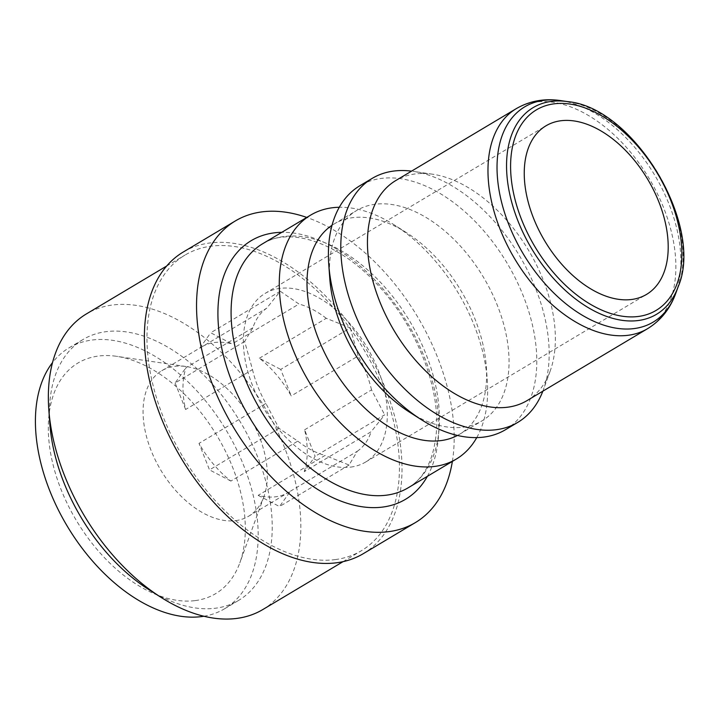 <?xml version="1.0" encoding="UTF-8"?>
<svg xmlns="http://www.w3.org/2000/svg" width="719" height="719" viewBox="0 0 719 719"><rect width="100%" height="100%" fill="white"/><g stroke="black" fill="none" stroke-linecap="round" stroke-linejoin="round"><path stroke-width="0.54" stroke-dasharray="3.6 2.7" d="M259.361 358.242L326.255 318.31L350.27 327.918L280.725 369.422L291.222 395.935A84.725 51.786 59.2 0 0 259.361 358.242L280.725 369.422M252.872 327.747L185.978 367.67A84.725 51.786 59.2 0 0 185.61 409.506L252.504 369.584L244.658 341.489L252.872 327.747A84.725 51.786 59.2 0 1 266.749 308.172L280.266 291.258L210.712 332.771L232.075 343.952A84.725 51.786 59.2 0 0 201.697 346.9A84.725 51.786 59.2 0 0 199.846 348.095L266.749 308.172M244.658 341.489L175.112 382.993L185.978 367.67M199.846 348.095L210.712 332.771M265.913 403.449L199.01 443.371A84.725 51.786 59.2 0 0 230.871 481.065L297.774 441.142L279.062 428.38L265.913 403.449A84.725 51.786 59.2 0 1 252.504 369.584M279.062 428.38L209.508 469.884L199.01 443.371M185.61 409.506L175.112 382.993M290.386 491.212L357.28 451.289L349.066 465.031L325.051 455.433L258.157 495.355A84.725 51.786 59.2 0 0 275.656 496.784A84.725 51.786 59.2 0 0 288.535 492.407A84.725 51.786 59.2 0 0 290.386 491.212L279.52 506.544L258.157 495.355M349.066 465.031L279.52 506.544M230.871 481.065L209.508 469.884M304.254 471.637A84.725 51.786 59.2 0 0 304.622 429.8L315.12 456.313L304.254 471.637L371.157 431.715L384.674 414.8L315.12 456.313M304.622 429.8L371.525 389.878L384.674 414.8M280.266 291.258L298.978 304.029L232.075 343.952M350.27 327.918L358.116 356.013L291.222 395.935M357.28 451.289A84.725 51.786 59.2 0 0 371.157 431.715M371.525 389.878A84.725 51.786 59.2 0 0 358.116 356.013M326.255 318.31A84.725 51.786 59.2 0 0 298.978 304.029M297.774 441.142A84.725 51.786 59.2 0 0 325.051 455.433M350.719 467.098A98.152 59.992 59.2 0 0 365.638 462.029A98.152 59.992 59.2 0 0 366.852 347.007A98.152 59.992 59.2 0 0 265.041 293.46A98.152 59.992 59.2 0 0 257.744 397.31A98.152 59.992 59.2 0 0 350.719 467.098M527.054 400.6A128.117 78.308 59.2 0 0 550.143 371.166A128.117 78.308 59.2 0 0 528.636 250.455A128.117 78.308 59.2 0 0 432.613 174.214A128.117 78.308 59.2 0 0 395.747 180.568M452.368 461.409A175.643 107.356 59.2 0 0 306.77 217.426M476.76 437.601A142.065 86.828 59.2 0 0 487.284 380.243A142.065 86.828 59.2 0 0 394.776 225.227A142.065 86.828 59.2 0 0 339.296 207.261M457.446 435.444A122.437 74.83 59.2 0 0 459.54 434.276A122.437 74.83 59.2 0 0 486.278 366.322A122.437 74.83 59.2 0 0 406.55 232.722A122.437 74.83 59.2 0 0 334.056 224.004A122.437 74.83 59.2 0 0 332.025 225.281M409.506 412.14A122.437 74.83 59.2 0 0 463.396 427.185A122.437 74.83 59.2 0 0 482.009 420.858A122.437 74.83 59.2 0 0 483.528 277.381A122.437 74.83 59.2 0 0 356.525 210.595A122.437 74.83 59.2 0 0 329.778 278.541M505.412 429.755A142.065 86.828 59.2 0 0 507.174 263.271A142.065 86.828 59.2 0 0 359.806 185.772M542.854 391.172A142.065 86.828 59.2 0 0 543.384 389.743A142.065 86.828 59.2 0 0 519.54 255.883A142.065 86.828 59.2 0 0 413.057 171.347A142.065 86.828 59.2 0 0 411.547 171.14M235.724 520.61A84.725 51.786 59.2 0 0 248.603 516.233A84.725 51.786 59.2 0 0 263.873 496.775A84.725 51.786 59.2 0 0 249.655 416.948A84.725 51.786 59.2 0 0 186.149 366.528A84.725 51.786 59.2 0 0 161.775 370.734A84.725 51.786 59.2 0 0 155.475 460.367A84.725 51.786 59.2 0 0 235.724 520.61M195.217 600.599A134.318 82.092 59.2 0 0 239.849 562.806A134.318 82.092 59.2 0 0 217.3 436.253A134.318 82.092 59.2 0 0 116.622 356.327A134.318 82.092 59.2 0 0 56.549 476.949A134.318 82.092 59.2 0 0 195.217 600.599M203.899 616.246A151.88 92.832 59.2 0 0 224.634 608.741A151.88 92.832 59.2 0 0 226.521 430.753A151.88 92.832 59.2 0 0 68.97 347.897A151.88 92.832 59.2 0 0 52.523 362.592M148.743 589.544A151.88 92.832 59.2 0 0 215.592 608.202A151.88 92.832 59.2 0 0 238.681 600.365A151.88 92.832 59.2 0 0 240.559 422.368A151.88 92.832 59.2 0 0 83.018 339.521A151.88 92.832 59.2 0 0 49.845 423.815M262.821 609.541A172.129 105.208 59.2 0 0 264.952 407.817A172.129 105.208 59.2 0 0 86.406 313.915M335.243 559.589A172.129 105.208 59.2 0 0 361.414 550.7A172.129 105.208 59.2 0 0 363.544 348.976A172.129 105.208 59.2 0 0 184.999 255.083A172.129 105.208 59.2 0 0 172.201 437.206A172.129 105.208 59.2 0 0 335.243 559.589M363.212 553.72A175.643 107.356 59.2 0 0 365.387 347.879A175.643 107.356 59.2 0 0 183.192 252.063M560.784 100.615A125.349 76.609 -120.8 0 1 654.739 175.202A125.349 76.609 -120.8 0 1 675.779 293.307M647.585 328.673A128.117 78.308 59.2 0 0 649.167 178.528A128.117 78.308 59.2 0 0 516.278 108.641M678.197 286.665A120.361 73.563 59.2 0 0 657.993 173.261A120.361 73.563 59.2 0 0 567.776 101.64M262.471 243.858A142.065 86.828 -120.8 0 1 409.839 321.357A142.065 86.828 -120.8 0 1 408.077 487.841C424.911 477.937 434.402 458.506 436.568 429.549C439.417 385.267 415.42 325.168 378.194 285.461C338.613 241.44 288.382 226.548 262.471 243.858M427.392 476.311A150.604 92.05 59.2 0 0 407.403 322.804A150.604 92.05 59.2 0 0 281.794 232.327M406.55 232.722L394.776 225.227M486.278 366.322L487.284 380.243M459.54 434.276L482.009 420.858M334.056 224.004L356.525 210.595M432.613 174.214L413.057 171.347M550.143 371.166L543.384 389.743M365.638 462.029L646.525 294.413M265.041 293.46L545.928 125.834M248.603 516.233L288.535 492.407M161.775 370.734L201.697 346.9M186.149 366.528L116.622 356.327M263.873 496.775L239.849 562.806M224.634 608.741L238.681 600.365M68.97 347.897L83.018 339.521M343.071 561.647L361.414 550.7M166.655 266.03L184.999 255.083"/><path stroke-width="1.08" d="M516.278 108.641L395.747 180.568A128.117 78.308 59.2 0 0 386.22 316.117A128.117 78.308 59.2 0 0 507.578 407.215A128.117 78.308 59.2 0 0 527.054 400.6L647.585 328.673A128.117 78.308 59.2 0 1 628.109 335.288A128.117 78.308 59.2 0 1 500.082 229.172A128.117 78.308 59.2 0 1 516.278 108.641C529.696 100.885 544.535 98.206 560.784 100.615A125.349 76.609 -120.8 0 0 508.872 224.759A125.349 76.609 -120.8 0 0 634.131 328.574A125.349 76.609 -120.8 0 0 675.779 293.307C670.18 308.748 660.779 320.539 647.585 328.673M631.606 299.481A98.152 59.992 59.2 0 0 646.525 294.413A98.152 59.992 59.2 0 0 647.738 179.382A98.152 59.992 59.2 0 0 545.928 125.834A98.152 59.992 59.2 0 0 538.63 229.685A98.152 59.992 59.2 0 0 631.606 299.481M306.77 217.426A175.643 107.356 59.2 0 0 235.347 220.94A175.643 107.356 59.2 0 0 222.288 406.783A175.643 107.356 59.2 0 0 388.664 531.665A175.643 107.356 59.2 0 0 415.366 522.596A175.643 107.356 59.2 0 0 452.368 461.409M339.296 207.261A142.065 86.828 59.2 0 0 310.653 215.107A142.065 86.828 59.2 0 0 300.093 365.414A142.065 86.828 59.2 0 0 434.653 466.424A142.065 86.828 59.2 0 0 456.25 459.09A142.065 86.828 59.2 0 0 476.76 437.601M332.025 225.281A122.437 74.83 59.2 0 0 325.824 355.294A122.437 74.83 59.2 0 0 440.927 440.594A122.437 74.83 59.2 0 0 457.446 435.444M411.547 171.14A142.065 86.828 59.2 0 0 372.181 178.393L359.806 185.772A142.065 86.828 59.2 0 0 328.772 264.619L329.778 278.541A122.437 74.83 59.2 0 0 409.506 412.14L421.289 419.635A142.065 86.828 59.2 0 0 483.815 437.089A142.065 86.828 59.2 0 0 505.412 429.755L517.779 422.377A142.065 86.828 59.2 0 0 542.854 391.172M328.772 264.619A142.065 86.828 59.2 0 0 421.289 419.635M372.181 178.393A142.065 86.828 59.2 0 0 361.612 328.7A142.065 86.828 59.2 0 0 496.182 429.71A142.065 86.828 59.2 0 0 517.779 422.377M52.523 362.592A151.88 92.832 59.2 0 0 66.148 524.304A151.88 92.832 59.2 0 0 201.545 616.587A151.88 92.832 59.2 0 0 203.899 616.246M166.655 266.03L86.406 313.915A172.129 105.208 59.2 0 0 48.802 409.444L49.845 423.815A151.88 92.832 59.2 0 0 148.743 589.544L160.894 597.273A172.129 105.208 59.2 0 0 236.659 618.43A172.129 105.208 59.2 0 0 262.821 609.541L343.071 561.647M48.802 409.444A172.129 105.208 59.2 0 0 160.894 597.273M235.347 220.94L183.192 252.063A175.643 107.356 59.2 0 0 170.133 437.907A175.643 107.356 59.2 0 0 336.51 562.788A175.643 107.356 59.2 0 0 363.212 553.72L415.366 522.596M678.197 286.665C704.629 225.64 634.041 107.356 567.776 101.64A120.361 73.563 59.2 0 0 517.923 220.841A120.361 73.563 59.2 0 0 638.202 320.53A120.361 73.563 59.2 0 0 678.197 286.665L675.779 293.307M521.617 219.708A116.784 71.379 -120.8 0 1 597.076 113.26A116.784 71.379 -120.8 0 1 669.982 297.396A116.784 71.379 -120.8 0 1 521.617 219.708M281.794 232.327A150.604 92.05 59.2 0 0 232.147 382.346A150.604 92.05 59.2 0 0 382.643 507.075A150.604 92.05 59.2 0 0 427.392 476.311M456.25 459.09L408.077 487.841A142.065 86.828 -120.8 0 1 386.48 495.175A142.065 86.828 -120.8 0 1 244.514 377.511A142.065 86.828 -120.8 0 1 262.471 243.858L310.653 215.107M567.776 101.64L560.784 100.615"/></g></svg>
